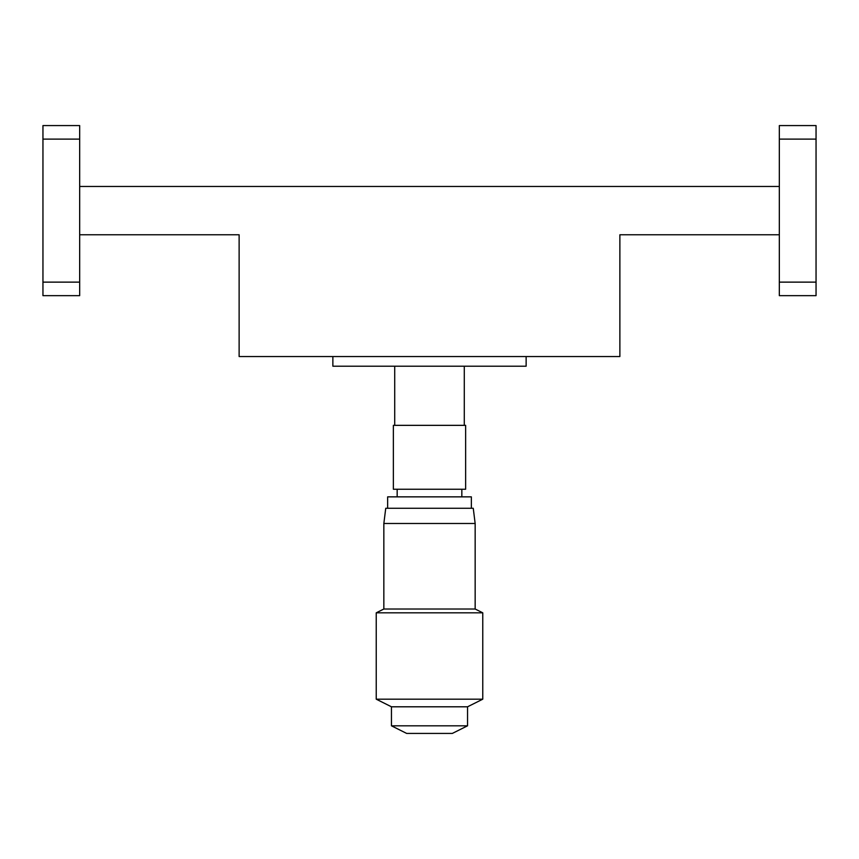 <?xml version="1.0" encoding="UTF-8"?>
<svg xmlns="http://www.w3.org/2000/svg" width="859" height="859" viewBox="0 0 859 859"><rect width="100%" height="100%" fill="white"/><g stroke="black" fill="none" stroke-linecap="round" stroke-linejoin="round"><path stroke-width="1.29" d="M779.328 139.104L779.328 125.575L816.05 125.575L816.05 139.104L779.328 139.104L779.328 282.128L816.05 282.128L816.05 295.657L779.328 295.657L779.328 282.128M816.05 139.104L816.05 282.128M79.672 186.457L779.328 186.457M779.328 234.775L619.876 234.775L619.876 356.539L239.124 356.539L239.124 234.775L79.672 234.775M79.672 125.575L79.672 139.104L42.95 139.104L42.95 125.575L79.672 125.575M79.672 282.128L79.672 295.657L42.95 295.657L42.95 282.128L79.672 282.128L79.672 139.104M42.95 282.128L42.95 139.104M332.863 356.539L332.863 366.202L526.138 366.202L526.138 356.539M406.672 733.425L391.457 725.812L391.457 706.796L376.231 699.183L376.231 612.821L482.769 612.821L482.769 699.183L467.543 706.796L467.543 725.812L452.328 733.425L406.672 733.425M376.231 612.821L383.844 609.02L475.156 609.02L482.769 612.821M383.844 609.02L383.844 523.485L475.156 523.485L475.156 609.02M383.844 523.485L385.745 508.27L473.255 508.27L475.156 523.485M387.645 508.27L387.645 496.856L471.355 496.856L471.355 508.27M397.159 496.856L397.159 489.243M461.841 496.856L461.841 489.243M393.358 489.243L393.358 425.345L465.642 425.345L465.642 489.243L393.358 489.243M376.231 699.183L482.769 699.183M391.457 706.796L467.543 706.796M391.457 725.812L467.543 725.812M464.289 366.202L464.289 425.345M394.711 366.202L394.711 425.345"/></g></svg>
